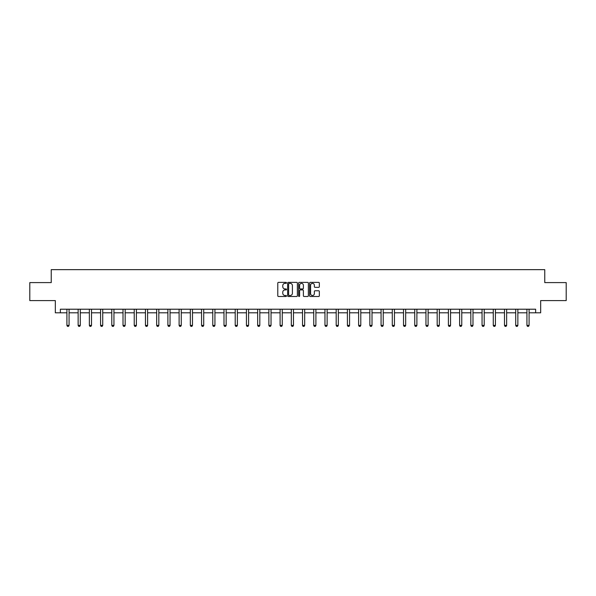 <?xml version="1.0" encoding="UTF-8"?>
<svg xmlns="http://www.w3.org/2000/svg" width="596" height="596" viewBox="0 0 596 596"><rect width="100%" height="100%" fill="white"/><g stroke="black" fill="none" stroke-linecap="round" stroke-linejoin="round"><path stroke-width="0.89" d="M286.49 282.869A0.492 0.492 0 0 0 285.998 282.377L278.496 282.377A0.708 0.708 0 0 0 277.788 283.078L277.788 295.787A0.708 0.708 0 0 0 278.496 296.495L285.998 296.495A0.492 0.492 0 0 0 286.49 295.996A0.492 0.492 0 0 0 285.998 295.504L285.03 295.504A2.257 2.257 0 0 1 282.772 293.247L282.772 292.189A2.257 2.257 0 0 1 285.03 289.932L285.998 289.932A0.492 0.492 0 0 0 286.49 289.433A0.492 0.492 0 0 0 285.998 288.941L285.03 288.941A2.257 2.257 0 0 1 282.772 286.683L282.772 285.618A2.257 2.257 0 0 1 285.03 283.361L285.998 283.361A0.492 0.492 0 0 0 286.49 282.869M318.629 287.354A0.708 0.708 0 0 0 319.337 286.646L319.337 283.078A0.708 0.708 0 0 0 318.629 282.377L310.3 282.377A0.708 0.708 0 0 0 309.592 283.078L309.592 295.787A0.708 0.708 0 0 0 310.3 296.495L318.629 296.495A0.708 0.708 0 0 0 319.337 295.787L319.337 291.481A0.708 0.708 0 0 0 318.629 290.774L315.068 290.774A0.708 0.708 0 0 0 314.36 291.481L314.36 293.619A1.885 1.885 0 0 1 312.475 295.504A1.885 1.885 0 0 1 310.583 293.619L310.583 285.253A1.885 1.885 0 0 1 312.475 283.361A1.885 1.885 0 0 1 314.36 285.253L314.36 286.646A0.708 0.708 0 0 0 315.068 287.354L318.629 287.354M60.367 312.811L60.367 309.212L535.633 309.212L535.633 312.811L540.669 312.811L540.669 300.585L566.2 300.585L566.2 282.601L544.766 282.601L544.766 269.653L51.234 269.653L51.234 282.601L29.8 282.601L29.8 300.585L55.331 300.585L55.331 312.811L66.908 312.811M297.382 283.078A0.708 0.708 0 0 0 296.674 282.377L288.345 282.377A0.708 0.708 0 0 0 287.637 283.078L287.637 295.787A0.708 0.708 0 0 0 288.345 296.495L296.674 296.495A0.708 0.708 0 0 0 297.382 295.787L297.382 283.078M299.326 282.377L307.655 282.377A0.708 0.708 0 0 1 308.363 283.078L308.363 295.787A0.708 0.708 0 0 1 307.655 296.495L304.087 296.495A0.708 0.708 0 0 1 303.386 295.787L303.386 290.632A0.708 0.708 0 0 0 302.679 289.932L300.31 289.932A0.708 0.708 0 0 0 299.609 290.632L299.609 295.996A0.492 0.492 0 0 1 299.11 296.495A0.492 0.492 0 0 1 298.618 295.996L298.618 283.078A0.708 0.708 0 0 1 299.326 282.377M69.069 312.811L78.136 312.811M80.289 312.811L89.355 312.811M91.508 312.811L100.575 312.811M102.728 312.811L111.795 312.811M113.948 312.811L123.014 312.811M125.167 312.811L134.234 312.811M136.387 312.811L145.454 312.811M147.607 312.811L156.674 312.811M158.827 312.811L167.893 312.811M170.046 312.811L179.113 312.811M181.266 312.811L190.333 312.811M192.486 312.811L201.552 312.811M203.713 312.811L212.772 312.811M214.933 312.811L223.992 312.811M226.152 312.811L235.211 312.811M237.372 312.811L246.431 312.811M248.592 312.811L257.651 312.811M259.811 312.811L268.87 312.811M271.031 312.811L280.09 312.811M282.251 312.811L291.31 312.811M293.47 312.811L302.53 312.811M304.69 312.811L313.749 312.811M315.91 312.811L324.969 312.811M327.13 312.811L336.189 312.811M338.349 312.811L347.408 312.811M349.569 312.811L358.628 312.811M360.789 312.811L369.848 312.811M372.008 312.811L381.067 312.811M383.228 312.811L392.287 312.811M394.448 312.811L403.514 312.811M405.667 312.811L414.734 312.811M416.887 312.811L425.954 312.811M428.107 312.811L437.173 312.811M439.327 312.811L448.393 312.811M450.546 312.811L459.613 312.811M461.766 312.811L470.833 312.811M472.986 312.811L482.052 312.811M484.205 312.811L493.272 312.811M495.425 312.811L504.492 312.811M506.645 312.811L515.711 312.811M517.864 312.811L526.931 312.811M529.092 312.811L535.633 312.811M289.12 283.361A0.492 0.492 0 0 0 288.628 283.86L288.628 295.013A0.492 0.492 0 0 0 289.12 295.504L290.148 295.504A2.257 2.257 0 0 0 292.405 293.247L292.405 285.618A2.257 2.257 0 0 0 290.148 283.361L289.12 283.361M303.386 285.283A1.885 1.885 0 0 0 301.494 283.398A1.885 1.885 0 0 0 299.609 285.283L299.609 288.233A0.708 0.708 0 0 0 300.31 288.941L302.679 288.941A0.708 0.708 0 0 0 303.386 288.233L303.386 285.283M69.151 309.212L69.106 309.369A0.723 0.723 0 0 0 69.069 309.585L69.069 325.409L68.533 326.347L67.452 326.347L66.908 325.409L66.908 309.585A0.723 0.723 0 0 0 66.879 309.369L66.826 309.212M66.908 325.409L69.069 325.409M80.371 309.212L80.326 309.369A0.723 0.723 0 0 0 80.289 309.585L80.289 325.409L79.752 326.347L78.672 326.347L78.136 325.409L78.136 309.585A0.723 0.723 0 0 0 78.098 309.369L78.046 309.212M78.136 325.409L80.289 325.409M91.59 309.212L91.546 309.369A0.723 0.723 0 0 0 91.508 309.585L91.508 325.409L90.972 326.347L89.892 326.347L89.355 325.409L89.355 309.585A0.723 0.723 0 0 0 89.318 309.369L89.266 309.212M89.355 325.409L91.508 325.409M102.81 309.212L102.765 309.369A0.723 0.723 0 0 0 102.728 309.585L102.728 325.409L102.192 326.347L101.111 326.347L100.575 325.409L100.575 309.585A0.723 0.723 0 0 0 100.538 309.369L100.486 309.212M100.575 325.409L102.728 325.409M114.03 309.212L113.985 309.369A0.723 0.723 0 0 0 113.948 309.585L113.948 325.409L113.411 326.347L112.331 326.347L111.795 325.409L111.795 309.585A0.723 0.723 0 0 0 111.757 309.369L111.705 309.212M111.795 325.409L113.948 325.409M125.249 309.212L125.205 309.369A0.723 0.723 0 0 0 125.167 309.585L125.167 325.409L124.631 326.347L123.551 326.347L123.014 325.409L123.014 309.585A0.723 0.723 0 0 0 122.977 309.369L122.925 309.212M123.014 325.409L125.167 325.409M136.477 309.212L136.424 309.369A0.723 0.723 0 0 0 136.387 309.585L136.387 325.409L135.851 326.347L134.77 326.347L134.234 325.409L134.234 309.585A0.723 0.723 0 0 0 134.197 309.369L134.145 309.212M134.234 325.409L136.387 325.409M147.696 309.212L147.644 309.369A0.723 0.723 0 0 0 147.607 309.585L147.607 325.409L147.07 326.347L145.99 326.347L145.454 325.409L145.454 309.585A0.723 0.723 0 0 0 145.417 309.369L145.372 309.212M145.454 325.409L147.607 325.409M158.916 309.212L158.864 309.369A0.723 0.723 0 0 0 158.827 309.585L158.827 325.409L158.29 326.347L157.21 326.347L156.674 325.409L156.674 309.585A0.723 0.723 0 0 0 156.636 309.369L156.592 309.212M156.674 325.409L158.827 325.409M170.136 309.212L170.084 309.369A0.723 0.723 0 0 0 170.046 309.585L170.046 325.409L169.51 326.347L168.43 326.347L167.893 325.409L167.893 309.585A0.723 0.723 0 0 0 167.856 309.369L167.811 309.212M167.893 325.409L170.046 325.409M181.355 309.212L181.303 309.369A0.723 0.723 0 0 0 181.266 309.585L181.266 325.409L180.73 326.347L179.649 326.347L179.113 325.409L179.113 309.585A0.723 0.723 0 0 0 179.076 309.369L179.031 309.212M179.113 325.409L181.266 325.409M192.575 309.212L192.523 309.369A0.723 0.723 0 0 0 192.486 309.585L192.486 325.409L191.949 326.347L190.869 326.347L190.333 325.409L190.333 309.585A0.723 0.723 0 0 0 190.295 309.369L190.251 309.212M190.333 325.409L192.486 325.409M203.795 309.212L203.743 309.369A0.723 0.723 0 0 0 203.713 309.585L203.713 325.409L203.169 326.347L202.089 326.347L201.552 325.409L201.552 309.585A0.723 0.723 0 0 0 201.515 309.369L201.47 309.212M201.552 325.409L203.713 325.409M215.014 309.212L214.962 309.369A0.723 0.723 0 0 0 214.933 309.585L214.933 325.409L214.389 326.347L213.308 326.347L212.772 325.409L212.772 309.585A0.723 0.723 0 0 0 212.735 309.369L212.69 309.212M212.772 325.409L214.933 325.409M226.234 309.212L226.182 309.369A0.723 0.723 0 0 0 226.152 309.585L226.152 325.409L225.608 326.347L224.528 326.347L223.992 325.409L223.992 309.585A0.723 0.723 0 0 0 223.954 309.369L223.91 309.212M223.992 325.409L226.152 325.409M237.454 309.212L237.402 309.369A0.723 0.723 0 0 0 237.372 309.585L237.372 325.409L236.828 326.347L235.748 326.347L235.211 325.409L235.211 309.585A0.723 0.723 0 0 0 235.174 309.369L235.129 309.212M235.211 325.409L237.372 325.409M248.674 309.212L248.621 309.369A0.723 0.723 0 0 0 248.592 309.585L248.592 325.409L248.048 326.347L246.968 326.347L246.431 325.409L246.431 309.585A0.723 0.723 0 0 0 246.394 309.369L246.349 309.212M246.431 325.409L248.592 325.409M259.893 309.212L259.841 309.369A0.723 0.723 0 0 0 259.811 309.585L259.811 325.409L259.267 326.347L258.187 326.347L257.651 325.409L257.651 309.585A0.723 0.723 0 0 0 257.621 309.369L257.569 309.212M257.651 325.409L259.811 325.409M271.113 309.212L271.061 309.369A0.723 0.723 0 0 0 271.031 309.585L271.031 325.409L270.487 326.347L269.414 326.347L268.87 325.409L268.87 309.585A0.723 0.723 0 0 0 268.841 309.369L268.789 309.212M268.87 325.409L271.031 325.409M282.333 309.212L282.28 309.369A0.723 0.723 0 0 0 282.251 309.585L282.251 325.409L281.707 326.347L280.634 326.347L280.09 325.409L280.09 309.585A0.723 0.723 0 0 0 280.06 309.369L280.008 309.212M280.09 325.409L282.251 325.409M293.552 309.212L293.5 309.369A0.723 0.723 0 0 0 293.47 309.585L293.47 325.409L292.927 326.347L291.854 326.347L291.31 325.409L291.31 309.585A0.723 0.723 0 0 0 291.28 309.369L291.228 309.212M291.31 325.409L293.47 325.409M304.772 309.212L304.72 309.369A0.723 0.723 0 0 0 304.69 309.585L304.69 325.409L304.146 326.347L303.073 326.347L302.53 325.409L302.53 309.585A0.723 0.723 0 0 0 302.5 309.369L302.448 309.212M302.53 325.409L304.69 325.409M315.992 309.212L315.94 309.369A0.723 0.723 0 0 0 315.91 309.585L315.91 325.409L315.366 326.347L314.293 326.347L313.749 325.409L313.749 309.585A0.723 0.723 0 0 0 313.72 309.369L313.667 309.212M313.749 325.409L315.91 325.409M327.211 309.212L327.159 309.369A0.723 0.723 0 0 0 327.13 309.585L327.13 325.409L326.586 326.347L325.513 326.347L324.969 325.409L324.969 309.585A0.723 0.723 0 0 0 324.939 309.369L324.887 309.212M324.969 325.409L327.13 325.409M338.431 309.212L338.379 309.369A0.723 0.723 0 0 0 338.349 309.585L338.349 325.409L337.813 326.347L336.733 326.347L336.189 325.409L336.189 309.585A0.723 0.723 0 0 0 336.159 309.369L336.107 309.212M336.189 325.409L338.349 325.409M349.651 309.212L349.606 309.369A0.723 0.723 0 0 0 349.569 309.585L349.569 325.409L349.032 326.347L347.952 326.347L347.408 325.409L347.408 309.585A0.723 0.723 0 0 0 347.379 309.369L347.326 309.212M347.408 325.409L349.569 325.409M360.871 309.212L360.826 309.369A0.723 0.723 0 0 0 360.789 309.585L360.789 325.409L360.252 326.347L359.172 326.347L358.628 325.409L358.628 309.585A0.723 0.723 0 0 0 358.598 309.369L358.546 309.212M358.628 325.409L360.789 325.409M372.09 309.212L372.046 309.369A0.723 0.723 0 0 0 372.008 309.585L372.008 325.409L371.472 326.347L370.392 326.347L369.848 325.409L369.848 309.585A0.723 0.723 0 0 0 369.818 309.369L369.766 309.212M369.848 325.409L372.008 325.409M383.31 309.212L383.265 309.369A0.723 0.723 0 0 0 383.228 309.585L383.228 325.409L382.692 326.347L381.611 326.347L381.067 325.409L381.067 309.585A0.723 0.723 0 0 0 381.038 309.369L380.986 309.212M381.067 325.409L383.228 325.409M394.53 309.212L394.485 309.369A0.723 0.723 0 0 0 394.448 309.585L394.448 325.409L393.911 326.347L392.831 326.347L392.287 325.409L392.287 309.585A0.723 0.723 0 0 0 392.257 309.369L392.205 309.212M392.287 325.409L394.448 325.409M405.749 309.212L405.705 309.369A0.723 0.723 0 0 0 405.667 309.585L405.667 325.409L405.131 326.347L404.051 326.347L403.514 325.409L403.514 309.585A0.723 0.723 0 0 0 403.477 309.369L403.425 309.212M403.514 325.409L405.667 325.409M416.969 309.212L416.924 309.369A0.723 0.723 0 0 0 416.887 309.585L416.887 325.409L416.351 326.347L415.27 326.347L414.734 325.409L414.734 309.585A0.723 0.723 0 0 0 414.697 309.369L414.645 309.212M414.734 325.409L416.887 325.409M428.189 309.212L428.144 309.369A0.723 0.723 0 0 0 428.107 309.585L428.107 325.409L427.57 326.347L426.49 326.347L425.954 325.409L425.954 309.585A0.723 0.723 0 0 0 425.917 309.369L425.864 309.212M425.954 325.409L428.107 325.409M439.408 309.212L439.364 309.369A0.723 0.723 0 0 0 439.327 309.585L439.327 325.409L438.79 326.347L437.71 326.347L437.173 325.409L437.173 309.585A0.723 0.723 0 0 0 437.136 309.369L437.084 309.212M437.173 325.409L439.327 325.409M450.628 309.212L450.583 309.369A0.723 0.723 0 0 0 450.546 309.585L450.546 325.409L450.01 326.347L448.93 326.347L448.393 325.409L448.393 309.585A0.723 0.723 0 0 0 448.356 309.369L448.304 309.212M448.393 325.409L450.546 325.409M461.855 309.212L461.803 309.369A0.723 0.723 0 0 0 461.766 309.585L461.766 325.409L461.23 326.347L460.149 326.347L459.613 325.409L459.613 309.585A0.723 0.723 0 0 0 459.576 309.369L459.523 309.212M459.613 325.409L461.766 325.409M473.075 309.212L473.023 309.369A0.723 0.723 0 0 0 472.986 309.585L472.986 325.409L472.449 326.347L471.369 326.347L470.833 325.409L470.833 309.585A0.723 0.723 0 0 0 470.795 309.369L470.751 309.212M470.833 325.409L472.986 325.409M484.295 309.212L484.243 309.369A0.723 0.723 0 0 0 484.205 309.585L484.205 325.409L483.669 326.347L482.589 326.347L482.052 325.409L482.052 309.585A0.723 0.723 0 0 0 482.015 309.369L481.97 309.212M482.052 325.409L484.205 325.409M495.514 309.212L495.462 309.369A0.723 0.723 0 0 0 495.425 309.585L495.425 325.409L494.889 326.347L493.808 326.347L493.272 325.409L493.272 309.585A0.723 0.723 0 0 0 493.235 309.369L493.19 309.212M493.272 325.409L495.425 325.409M506.734 309.212L506.682 309.369A0.723 0.723 0 0 0 506.645 309.585L506.645 325.409L506.108 326.347L505.028 326.347L504.492 325.409L504.492 309.585A0.723 0.723 0 0 0 504.454 309.369L504.41 309.212M504.492 325.409L506.645 325.409M517.954 309.212L517.902 309.369A0.723 0.723 0 0 0 517.864 309.585L517.864 325.409L517.328 326.347L516.248 326.347L515.711 325.409L515.711 309.585A0.723 0.723 0 0 0 515.674 309.369L515.629 309.212M515.711 325.409L517.864 325.409M529.173 309.212L529.121 309.369A0.723 0.723 0 0 0 529.092 309.585L529.092 325.409L528.548 326.347L527.467 326.347L526.931 325.409L526.931 309.585A0.723 0.723 0 0 0 526.894 309.369L526.849 309.212M526.931 325.409L529.092 325.409"/></g></svg>
